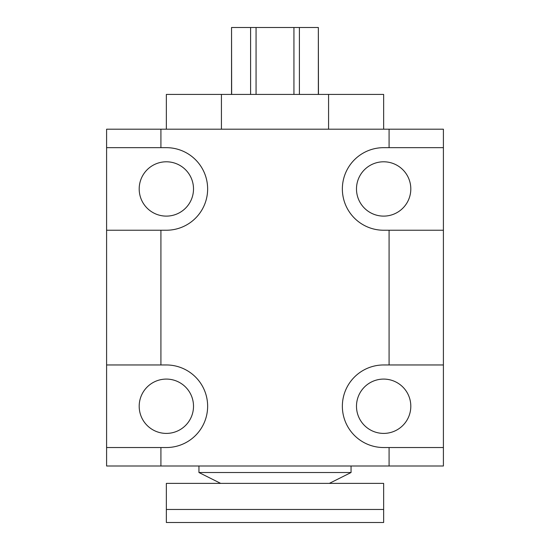 <?xml version="1.0" encoding="UTF-8"?>
<svg xmlns="http://www.w3.org/2000/svg" width="550" height="550" viewBox="0 0 550 550"><rect width="100%" height="100%" fill="white"/><g stroke="black" fill="none" stroke-linecap="round" stroke-linejoin="round"><path stroke-width="0.82" d="M410.809 188.952A27.163 27.163 0 0 1 383.646 216.116A27.163 27.163 0 0 1 356.489 188.952A27.163 27.163 0 0 1 383.646 161.789A27.163 27.163 0 0 1 410.809 188.952M443.403 230.237L383.646 230.237A41.284 41.284 0 0 1 342.361 188.952A41.284 41.284 0 0 1 383.646 147.661L443.403 147.661L443.403 447.535L389.084 447.535L389.084 466.001L443.403 466.001L443.403 447.535M410.809 406.244A27.163 27.163 0 0 1 383.646 433.407A27.163 27.163 0 0 1 356.489 406.244A27.163 27.163 0 0 1 383.646 379.087A27.163 27.163 0 0 1 410.809 406.244M389.084 447.535L383.646 447.535A41.284 41.284 0 0 1 342.361 406.244A41.284 41.284 0 0 1 383.646 364.959L443.403 364.959M139.191 188.952A27.163 27.163 0 0 1 166.354 161.789A27.163 27.163 0 0 1 193.511 188.952A27.163 27.163 0 0 1 166.354 216.116A27.163 27.163 0 0 1 139.191 188.952M160.916 147.661L106.597 147.661L106.597 129.195L160.916 129.195L160.916 147.661L166.354 147.661A41.284 41.284 0 0 1 207.639 188.952A41.284 41.284 0 0 1 166.354 230.237L160.916 230.237L160.916 364.959L166.354 364.959A41.284 41.284 0 0 1 207.639 406.244A41.284 41.284 0 0 1 166.354 447.535L106.597 447.535L106.597 466.001L389.084 466.001M139.191 406.244A27.163 27.163 0 0 1 166.354 379.087A27.163 27.163 0 0 1 193.511 406.244A27.163 27.163 0 0 1 166.354 433.407A27.163 27.163 0 0 1 139.191 406.244M383.646 129.195L383.646 94.428L221.43 94.428L221.43 129.195M221.43 94.428L166.354 94.428L166.354 129.195M328.57 129.195L328.57 94.428M231.543 94.428L231.543 27.5L231.653 94.428M250.601 94.428L250.601 27.5L256.059 27.5L256.059 94.428M293.941 94.428L293.941 27.5L299.399 27.5L299.399 94.428M318.347 94.428L318.347 27.5L299.399 27.5M293.941 27.5L256.059 27.5M250.601 27.5L231.653 27.5M318.347 27.5L318.457 94.428M160.916 230.237L106.597 230.237L106.597 364.959L160.916 364.959M106.597 364.959L106.597 447.535M160.916 447.535L160.916 466.001M389.084 230.237L389.084 364.959M160.916 129.195L389.084 129.195L389.084 147.661M106.597 147.661L106.597 230.237M389.084 129.195L443.403 129.195L443.403 147.661M351.051 466.001L351.051 472.519L198.949 472.519L220.674 483.388M383.646 509.465L383.646 483.388L166.354 483.388L166.354 522.5L383.646 522.5L383.646 509.465L166.354 509.465M198.949 466.001L198.949 472.519M329.326 483.388L351.051 472.519"/></g></svg>
